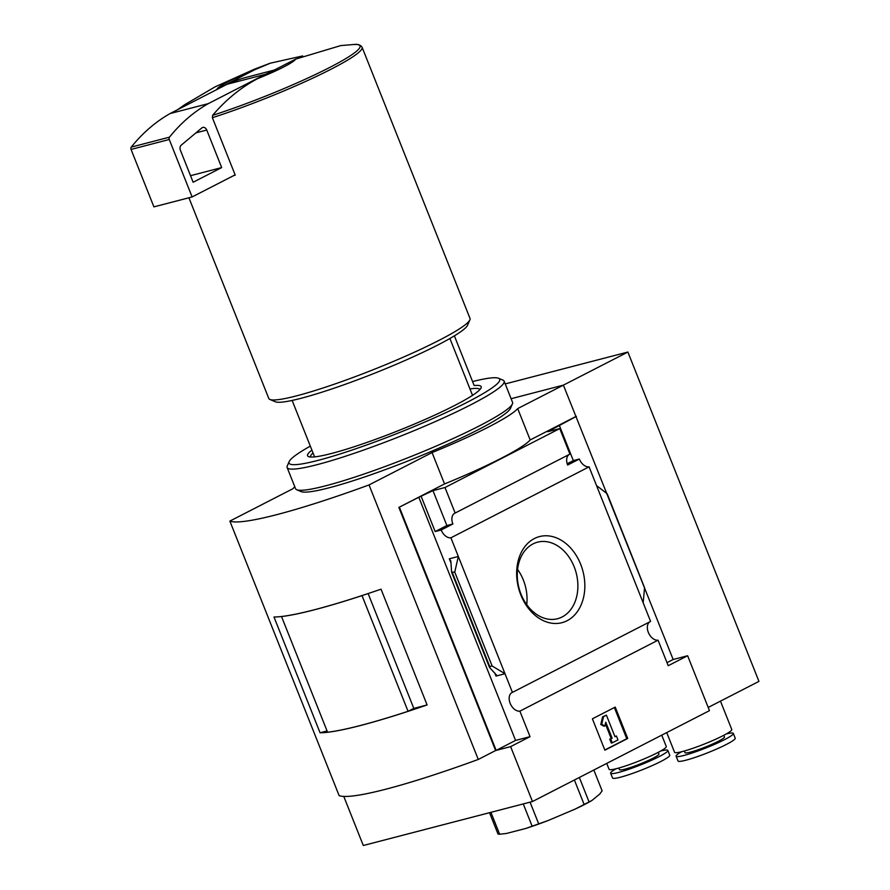 <?xml version="1.0" encoding="UTF-8"?>
<svg xmlns="http://www.w3.org/2000/svg" width="890" height="890" viewBox="0 0 890 890"><rect width="100%" height="100%" fill="white"/><g stroke="black" fill="none" stroke-linecap="round" stroke-linejoin="round"><path stroke-width="1.33" d="M454.389 335.864L474.159 385.548A93.417 10.235 158.3 0 1 481.067 387.929A93.417 10.235 158.3 0 1 454.401 405.606A93.417 10.235 158.3 0 1 366.469 442.586A93.417 10.235 158.3 0 1 308.53 456.592A93.417 10.235 158.3 0 1 311.901 450.106M505.22 383.924L627.884 352.051L758.948 681.384L708.195 707.439M294.812 486.841A106.155 11.637 -21.7 0 0 292.899 488.732L229.865 521.095L339.112 795.604A191.083 20.937 -21.7 0 0 478.264 759.448L495.619 750.537L398.865 507.4L418.823 497.288L515.577 740.424L530.039 736.664L519.882 711.143L658.055 640.188L668.212 665.709L687.625 655.741L673.163 659.501L563.381 385.136L511.105 398.72M687.625 655.741L709.475 710.643L532.476 801.534L510.626 746.632L530.039 736.664M257.844 78.531L295.614 59.129A42.464 4.65 158.3 0 1 257.844 78.531C241.001 87.387 225.938 99.658 212.632 115.344L212.376 117.703L235.238 175.152A108.28 11.87 -21.7 0 1 233.447 175.719L192.118 196.946L169.256 139.496A2.125 1.591 -104.6 0 1 169.467 137.171A212.31 158.765 -104.6 0 1 208.271 103.641L265.376 74.315A212.31 158.765 -104.6 0 1 269.848 72.368M212.632 115.344A106.867 11.715 158.3 0 0 325.662 69.509A106.867 11.715 158.3 0 0 353.853 44.5L340.736 45.59L295.614 59.129M559.754 428.58L569.912 454.111L455.146 513.041L444.989 487.52L559.754 428.58L547.75 431.706L576.409 416.364M444.989 487.52L432.985 490.635L446.869 525.545L452.877 523.976L441.173 529.995A10.191 6.675 -117.2 0 0 450.907 537.805L589.08 466.849A10.191 6.675 62.8 0 1 579.346 459.04L573.338 460.597L559.454 425.698M398.865 507.4L444.544 483.938A106.155 11.637 158.3 0 0 530.184 439.96L575.863 416.509M432.985 490.635L418.823 497.288M441.173 529.995L435.166 531.553L421.282 496.653M494.762 672.996L495.986 676.066L504.997 673.73L512.418 692.387A10.191 6.675 -117.2 0 0 512.039 692.553A10.191 6.675 -117.2 0 0 510.27 703.612A10.191 6.675 -117.2 0 0 519.882 711.143M452.387 572.715L489.745 666.61L492.114 665.987L504.997 673.73L458.328 556.472L454.757 572.103L451.608 572.192L450.841 561.056L449.328 558.809L458.328 556.472L450.907 537.805M589.08 466.849L650.59 621.431L512.418 692.387M658.055 640.188A10.191 6.675 62.8 0 1 648.565 632.946A10.191 6.675 62.8 0 1 649.856 621.81M455.146 513.041A10.191 6.675 -117.2 0 0 454.768 513.207A10.191 6.675 -117.2 0 0 452.877 523.976M579.346 459.04L567.642 465.047A10.191 6.675 62.8 0 1 569.177 454.49M580.658 564.26A44.489 33.275 75.4 0 0 521.629 551.711A44.489 33.275 75.4 0 0 549.953 622.889A44.489 33.275 75.4 0 0 580.658 564.26M596.5 485.517L607.202 493.817L644.56 587.7L643.17 602.775M454.757 572.103L492.114 665.987M489.745 666.61L489.845 667.823L496.498 675.054L495.986 676.066M592.395 718.82L615.224 707.094L627.717 738.466L604.877 750.192L592.395 718.82M532.476 801.534L363.298 845.5L343.774 796.417M510.626 746.632L496.164 750.392L399.41 507.255M530.184 439.96L517.702 408.588L627.884 352.051M478.264 759.448L369.027 484.939L432.062 452.565A106.155 11.637 -21.7 0 0 517.702 408.588M444.544 483.938L432.062 452.565M229.865 521.095A191.083 20.937 -21.7 0 0 369.027 484.939M526.735 604.666A39.561 29.581 75.4 0 0 523.331 580.002A39.561 29.581 75.4 0 0 517.58 569.433M574.172 566.785A39.561 29.581 75.4 0 0 537.627 542.155A39.561 29.581 75.4 0 0 518.948 587.878A39.561 29.581 75.4 0 0 557.529 618.728A39.561 29.581 75.4 0 0 574.172 566.785M614.356 707.539L626.76 738.711L627.717 738.466M626.76 738.711L604.799 749.992M614.99 736.731L616.414 735.997L617.983 739.924L612.264 742.85L610.707 738.934L612.131 738.199L605.756 722.179L604.844 725.984L601.718 724.249L603.553 716.628L606.402 715.16L614.99 736.731M614.912 736.531L616.414 735.997M604.844 725.984L603.887 726.229L600.772 724.493L602.597 716.873L606.402 715.16M602.597 716.873L603.553 716.628M600.772 724.493L601.718 724.249M612.264 742.85L611.319 743.094L609.75 739.178L611.185 738.444L605.367 723.826M611.185 738.444L612.131 738.199M609.75 739.178L610.707 738.934M515.577 740.424L496.164 750.392M673.163 659.501L666.999 662.672M446.869 525.545L435.166 531.553M573.338 460.597L567.197 463.757M327.053 730.946L320.055 732.77L273.987 617.004A191.083 20.937 -21.7 0 0 381.031 589.18L427.1 704.947L413.639 708.451M320.055 732.77A191.083 20.937 -21.7 0 0 427.1 704.947M368.126 593.563L413.805 708.362L408.054 711.31A191.083 20.937 -21.7 0 1 327.565 732.225L281.529 616.548A191.083 20.937 -21.7 0 0 362.019 595.621L408.054 711.31M216.915 89.167A42.464 4.65 158.3 0 1 254.685 69.765L216.915 89.167M302.656 55.937L270.304 63.19L254.685 69.765M353.853 44.5C357.736 43.933 360.483 44.845 362.097 47.259L470.009 318.431A108.28 11.87 158.3 0 1 469.887 319.888A108.28 11.87 158.3 0 1 438.981 340.38A108.28 11.87 158.3 0 1 337.065 383.234A108.28 11.87 158.3 0 1 269.892 399.465A108.28 11.87 158.3 0 1 268.802 398.498L188.925 197.78M469.887 319.888L467.506 325.317A104.03 11.403 158.3 0 1 437.813 345.009A104.03 11.403 158.3 0 1 339.891 386.193A104.03 11.403 158.3 0 1 275.355 401.779L269.892 399.465M449.895 338.5L472.523 395.349M292.131 400.422L314.593 456.87M235.127 174.863L233.447 175.719M208.271 103.641L170.079 113.564A212.31 158.765 -104.6 0 0 131.264 147.095A2.125 1.591 -104.6 0 0 131.053 149.431L153.914 206.869L192.118 196.946M170.079 113.564L227.172 84.239L265.376 74.315M201.863 127.915A4.25 3.171 -104.6 0 1 202.831 127.415A4.25 3.171 -104.6 0 1 206.758 130.051L221.688 167.587L193.141 182.25L180.403 150.243A4.25 3.171 -104.6 0 1 181.226 145.17L201.863 127.915M190.527 175.686L221.688 167.587M227.172 84.239A212.31 158.765 -104.6 0 1 247.097 77.118L274.398 70.032M593.83 770.028L602.118 790.843L599.793 794.002L592.039 800.399L575.096 809.11L548.229 820.48L525.723 828.479L506.366 833.474A53.077 5.818 158.3 0 1 506.31 833.485M579.346 777.471L588.98 801.701M574.395 780.007L584.04 804.237M530.062 802.168L538.55 823.495M523.264 803.926L531.986 825.831M490.913 812.336L499.635 834.23L498.011 834.03L489.522 812.703M506.366 833.474A53.077 5.818 158.3 0 0 506.621 833.441L499.635 834.23M548.229 820.48A53.077 5.818 158.3 0 1 525.723 828.479M592.039 800.399A53.077 5.818 158.3 0 1 575.096 809.11M661.748 735.151L666.276 746.521A30.783 3.371 158.3 0 1 657.454 752.762A30.783 3.371 158.3 0 1 626.994 765.456A30.783 3.371 158.3 0 1 609.072 769.283L606.724 763.409M658.3 752.328L658.956 753.975A21.226 2.325 158.3 0 1 652.871 758.28A21.226 2.325 158.3 0 1 631.867 767.035A21.226 2.325 158.3 0 1 619.507 769.672L618.85 768.026M660.769 750.982A30.783 3.371 158.3 0 1 667.834 750.437A30.783 3.371 158.3 0 1 659.012 756.689A30.783 3.371 158.3 0 1 628.551 769.383A30.783 3.371 158.3 0 1 610.629 773.21A30.783 3.371 158.3 0 1 616.136 768.749M667.834 750.437L669.736 755.21A30.783 3.371 158.3 0 1 660.914 761.451A30.783 3.371 158.3 0 1 630.454 774.144A30.783 3.371 158.3 0 1 612.531 777.971L610.629 773.21M720.477 701.142L731.758 729.5A30.783 3.371 158.3 0 1 722.936 735.741A30.783 3.371 158.3 0 1 692.476 748.446A30.783 3.371 158.3 0 1 674.553 752.273L666.721 732.592M723.793 735.307L724.449 736.953A21.226 2.325 158.3 0 1 718.364 741.259A21.226 2.325 158.3 0 1 697.348 750.014A21.226 2.325 158.3 0 1 684.989 752.662L684.332 751.004M726.251 733.961A30.783 3.371 158.3 0 1 733.327 733.427A30.783 3.371 158.3 0 1 724.505 739.668A30.783 3.371 158.3 0 1 694.044 752.361A30.783 3.371 158.3 0 1 676.111 756.189A30.783 3.371 158.3 0 1 681.618 751.727M733.327 733.427L735.218 738.188A30.783 3.371 158.3 0 1 726.396 744.429A30.783 3.371 158.3 0 1 695.935 757.134A30.783 3.371 158.3 0 1 678.013 760.961L676.111 756.189M310.554 456.993A91.114 9.99 158.3 0 1 313.035 452.966M469.965 388.941A91.114 9.99 158.3 0 1 479.877 389.62M472.568 381.565A113.375 12.427 158.3 0 1 498.567 378.272L502.939 380.119A116.768 12.794 158.3 0 1 504.118 381.165L512.551 402.347A116.768 12.794 158.3 0 1 512.406 403.915L510.504 408.265A113.375 12.427 158.3 0 1 478.153 429.725A113.375 12.427 158.3 0 1 371.43 474.604A113.375 12.427 158.3 0 1 301.109 491.591L296.737 489.745A116.768 12.794 158.3 0 1 295.558 488.699L287.125 467.517A116.768 12.794 158.3 0 1 287.27 465.948L289.172 461.599A113.375 12.427 158.3 0 1 310.321 446.124M512.406 403.915A116.768 12.794 158.3 0 1 479.087 426.021A116.768 12.794 158.3 0 1 369.172 472.245A116.768 12.794 158.3 0 1 296.737 489.745M504.118 381.165A116.768 12.794 158.3 0 1 470.665 404.85A116.768 12.794 158.3 0 1 355.121 453.01A116.768 12.794 158.3 0 1 287.125 467.517M498.567 378.272A113.375 12.427 158.3 0 1 467.228 402.28A113.375 12.427 158.3 0 1 349.703 450.841A113.375 12.427 158.3 0 1 289.172 461.599M362.097 47.259A108.28 11.87 158.3 0 1 331.069 69.209A108.28 11.87 158.3 0 1 212.376 117.703M449.328 558.809L450.952 562.88M131.053 149.431L169.256 139.496M131.264 147.095L169.467 137.171M195.945 132.866L206.758 130.051M451.608 572.192L489.433 667.233M270.293 63.168L254.217 69.275L215.002 86.897L184.53 104.798L177.599 109.692"/></g></svg>
